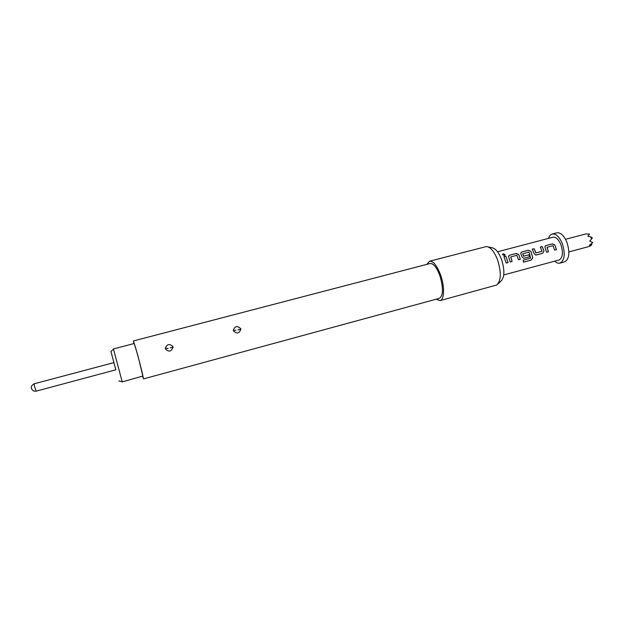 <?xml version="1.0" encoding="UTF-8"?>
<svg xmlns="http://www.w3.org/2000/svg" width="624" height="624" viewBox="0 0 624 624"><rect width="100%" height="100%" fill="white"/><g stroke="black" fill="none" stroke-linecap="round" stroke-linejoin="round"><path stroke-width="0.94" d="M505.05 255.013L503.139 253.898L502.453 254.467M504.379 255.559L505.097 254.709L503.155 253.796L502.46 254.592L504.379 255.559M503.935 256.698L506.22 263.039L508.108 262.532L505.822 256.199L503.935 256.698M508.755 257.299L510.245 261.963L512.125 261.456L510.814 256.893L516.89 255.278L518.458 259.771L520.33 259.272L518.833 254.623L516.282 253.43L509.714 255.169L508.615 256.269L508.755 257.299M520.954 254.062L521.953 256.792L523.661 258.289L529.542 256.807L529.004 254.771L523.7 256.183L522.725 253.765L528.824 252.112L529.425 253.274L530.564 258.188L523.185 260.161L523.411 262.174L531.235 260.075L532.771 257.735L530.962 251.41L528.419 250.216L521.898 251.94L520.822 252.993L520.954 254.062M532.256 249.194L534.066 253.57L535.79 255.06L542.771 253.274L544.003 250.918L542.178 246.566L540.337 247.057L542.022 251.293L536.008 252.907L534.113 248.703L532.256 249.194M545.087 247.658L546.585 252.26L548.426 251.768L547.108 247.26L553.043 245.684L554.611 250.115L556.444 249.623L554.947 245.045L552.412 243.859L545.984 245.56L544.963 246.527L545.087 247.658M497.562 251.776L553.012 237.198C556.023 236.831 558.675 239.398 560.984 244.889C563.363 252.853 562.731 257.884 559.081 259.974L503.74 274.942M548.558 238.368C549.331 235.958 550.547 234.507 552.217 234.023C556.054 233.548 559.447 236.824 562.396 243.836C565.445 254.03 564.634 260.458 559.978 263.125C558.285 263.539 556.507 262.891 554.642 261.175M552.217 234.023L556.803 232.822C560.672 232.339 564.08 235.599 567.037 242.603C570.086 252.782 569.252 259.21 564.556 261.885L559.978 263.125M590.694 236.855L592.355 237.869L591.536 239.054L590.694 236.855L587.878 236.254L589.555 234.062L586.981 234.055M122.234 381.904L142.88 376.03C142.74 373.448 134.378 342.397 134.129 343.528L113.443 348.941L122.195 381.787M115.822 369.821L110.947 351.491L115.83 369.814L36.122 391.154L34.624 386.849L34.156 383.791L113.911 362.614M165.337 348.785C168.784 352.295 171.382 351.741 173.121 347.131L173.043 346.741C169.595 343.372 166.998 343.918 165.259 348.395L165.337 348.785M170.188 347.888L173.121 347.131M233.368 330.72C236.738 334.168 239.242 333.637 240.864 329.137L240.778 328.754C237.354 325.455 234.858 325.985 233.282 330.346L233.368 330.72M237.916 329.901L240.864 329.137M142.615 376.373L143.559 378.885L439.382 298.334C443.305 295.604 443.492 288.116 439.943 275.87C436.745 267.392 433.462 263.273 430.1 263.523L133.442 340.946L133.871 343.59M143.559 378.885L138.005 356.039L133.442 340.946M436.098 299.231L440.029 300.628L496.735 285.004C501.119 280.839 501.423 272.532 497.64 260.068C494.325 251.566 490.604 247.049 486.478 246.535L429.523 261.214L426.808 264.389M440.029 300.628C444.366 299.863 444.795 286.736 440.669 275.184C437.042 265.582 433.321 260.926 429.523 261.214M498.092 283.764L500.729 281.346C504.598 277.672 504.886 270.403 501.579 259.537C498.677 252.127 495.409 248.188 491.759 247.72L488.272 246.94M568.901 251.909L589.906 246.269L590.99 245.521L589.368 245.24L592.8 242.549L589.719 241.067L591.536 239.054M591.209 243.961L591.809 244.319L590.99 245.521M505.822 256.199L508.108 262.532M505.783 256.269L503.958 256.753M506.212 263.024L508.045 262.532M510.744 257.057L512.125 261.456M518.45 259.756L520.33 259.272M520.268 259.272L518.833 254.623M518.786 254.686L516.251 253.5L509.714 255.169M509.675 255.239L508.739 255.918M510.245 261.947L512.07 261.464M523.411 262.119L531.235 260.075M531.172 260.036L532.771 257.735M532.709 257.72L530.962 251.41M530.915 251.464L528.38 250.286L521.898 251.94M521.859 252.018L520.939 252.665M523.825 258.297L529.542 256.807M529.48 256.815L529.004 254.771M528.949 254.795L523.7 256.183M523.481 256.113L522.725 253.874M535.938 255.06L542.771 253.274M542.708 253.282L544.003 250.918M543.941 250.949L542.178 246.566M542.139 246.644L540.368 247.112M536.008 252.907L541.991 251.316M535.782 252.837L534.113 248.703M534.074 248.781L532.288 249.249M547.037 247.416L548.426 251.768M554.611 250.107L556.444 249.623M556.374 249.631L554.947 245.045M554.892 245.099L552.373 243.929L545.984 245.56M545.945 245.638L545.08 246.23M546.585 252.244L548.363 251.768M168.168 348.34L165.259 348.395M235.966 330.33L233.282 330.346M565.539 239.304L586.381 233.789M110.947 351.491L113.482 349.058M34.156 383.791C30.428 386.123 30.303 388.557 33.805 391.092L36.122 391.154M118.794 380.936L122.21 381.787"/></g></svg>

